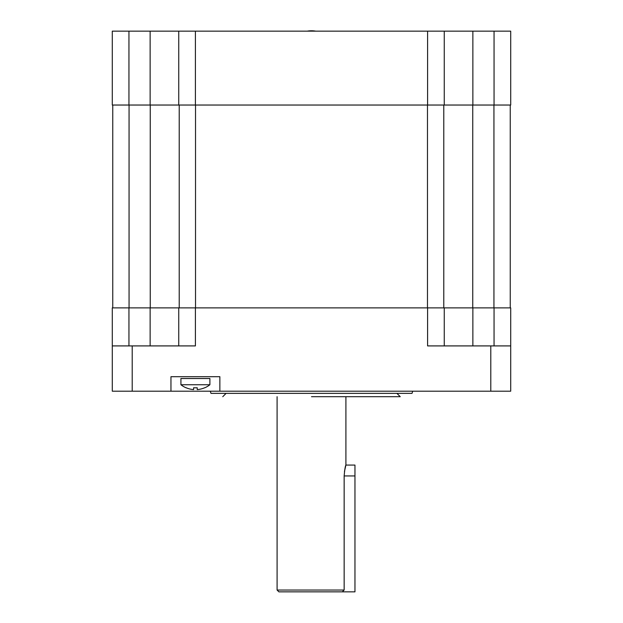 <?xml version="1.0" encoding="UTF-8"?>
<svg xmlns="http://www.w3.org/2000/svg" width="623" height="623" viewBox="0 0 623 623"><rect width="100%" height="100%" fill="white"/><g stroke="black" fill="none" stroke-linecap="round" stroke-linejoin="round"><path stroke-width="0.93" d="M412.738 391.189L412.013 393.362L210.987 393.362L210.263 391.189M178.746 345.913L178.746 307.879L195.412 307.879L195.412 345.913L112.288 345.913L112.288 391.189L510.712 391.189L510.712 345.913L427.588 345.913L427.588 307.879L510.712 307.879L510.712 345.913M219.864 391.189L219.864 376.697L170.959 376.697L170.959 391.189M195.412 307.879L427.588 307.879M112.288 345.913L112.288 307.879L178.746 307.879M444.254 307.879L444.254 345.913M195.412 378.511L209.896 378.511L209.896 384.749L180.927 384.749L180.927 378.511L195.412 378.511M209.896 384.749A23.542 23.542 0 0 1 204.718 387.818L204.671 387.763A23.472 23.472 0 0 1 197.226 389.601L197.226 387.763A21.875 15.466 180 0 1 195.412 387.818A21.875 15.466 180 0 1 193.597 387.763L193.597 389.601A23.472 23.472 0 0 1 186.152 387.763L186.106 387.818A23.542 23.542 0 0 1 180.927 384.749M443.778 105.038L443.778 307.879M179.222 307.879L179.222 105.038M112.755 307.879L112.755 105.038M510.245 105.038L510.245 307.879M315.768 31.15A25.356 25.356 0 0 0 307.232 31.15A25.356 25.356 0 0 1 315.768 31.15M472.865 31.15L472.865 105.038L510.712 105.038L510.712 31.15L112.288 31.15L112.288 105.038L150.135 105.038L150.135 31.15M472.865 105.038L178.746 105.038L178.746 31.15M444.254 31.15L444.254 105.038M178.746 105.038L150.135 105.038M311.5 396.695L400.239 396.695L311.5 396.695M226.094 393.362L222.761 396.695M396.906 393.362L400.239 396.695M277.087 396.695L277.087 590.036L344.153 590.036L342.79 591.32M345.913 396.695L345.913 465.077L344.449 471.502M354.962 475.941L344.153 475.941C344.737 469.407 345.321 465.786 345.913 465.077L354.962 465.077L354.962 591.85L278.902 591.85L277.087 590.036M343.678 590.487L344.145 590.036M344.153 475.941L344.153 590.036M490.792 391.189L490.792 345.913M132.208 345.913L132.208 391.189M150.135 345.913L150.135 307.879M128.945 307.879L128.945 345.913M494.055 345.913L494.055 307.879M472.865 307.879L472.865 345.913M472.756 105.038L472.756 307.879M493.946 307.879L493.946 105.038M427.479 307.879L427.479 105.038M195.521 105.038L195.521 307.879M150.244 307.879L150.244 105.038M129.054 105.038L129.054 307.879M494.055 105.038L494.055 31.15M427.588 105.038L427.588 31.15M195.412 31.15L195.412 105.038M128.945 31.15L128.945 105.038"/></g></svg>

